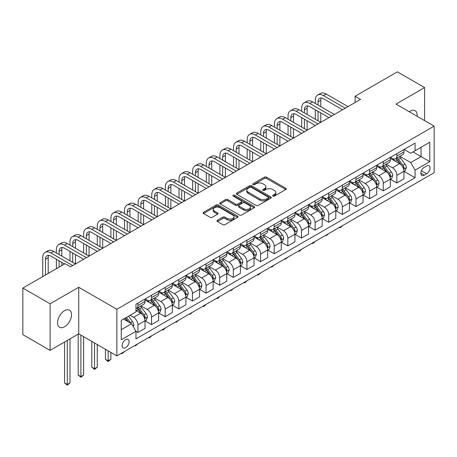 <?xml version="1.0" encoding="UTF-8"?>
<svg xmlns="http://www.w3.org/2000/svg" width="457" height="457" viewBox="0 0 457 457"><rect width="100%" height="100%" fill="white"/><g stroke="black" fill="none" stroke-linecap="round" stroke-linejoin="round"><path stroke-width="0.69" d="M272.932 196.087A1.057 0.611 0 0 0 274.428 196.087L285.802 189.518A1.514 0.874 0 0 0 286.242 188.901A1.514 0.874 0 0 0 285.802 188.284L266.54 177.162A1.514 0.874 0 0 0 264.397 177.162L253.024 183.725A1.057 0.611 0 0 0 252.715 184.16A1.057 0.611 0 0 0 253.024 184.594A1.057 0.611 0 0 0 254.526 184.594L255.994 183.743A4.844 2.793 0 0 1 262.844 183.743L264.449 184.668A4.844 2.793 0 0 1 265.871 186.645A4.844 2.793 0 0 1 264.449 188.627L262.981 189.472A1.057 0.611 0 0 0 262.666 189.906A1.057 0.611 0 0 0 262.981 190.34A1.057 0.611 0 0 0 264.477 190.34L265.951 189.489A4.844 2.793 0 0 1 272.8 189.489L274.406 190.415A4.844 2.793 0 0 1 275.822 192.391A4.844 2.793 0 0 1 274.406 194.368L272.932 195.219A1.057 0.611 0 0 0 272.623 195.653A1.057 0.611 0 0 0 272.932 196.087L272.932 195.219M64.551 326.806A9.865 5.695 120 0 0 71.001 318.106A9.865 5.695 120 0 0 69.487 310.2A9.865 5.695 120 0 0 64.551 310.691A9.865 5.695 120 0 0 58.108 319.386A9.865 5.695 120 0 0 59.616 327.292A9.865 5.695 120 0 0 64.551 326.806M417.081 116.278A9.865 5.695 120 0 0 415.099 110.663A9.865 5.695 120 0 0 410.163 111.154A9.865 5.695 120 0 0 409.244 111.754M125.606 347.703A4.936 2.851 120 0 0 128.828 343.356A4.936 2.851 120 0 0 128.074 339.402A4.936 2.851 120 0 0 125.606 339.648A4.936 2.851 120 0 0 122.385 343.995A4.936 2.851 120 0 0 123.139 347.948A4.936 2.851 120 0 0 125.606 347.703M217.418 220.291A1.514 0.874 0 0 0 216.972 220.908A1.514 0.874 0 0 0 217.418 221.525L222.822 224.644A1.514 0.874 0 0 0 224.964 224.644L237.589 217.355A1.514 0.874 0 0 0 238.034 216.738A1.514 0.874 0 0 0 237.589 216.121L218.326 204.999A1.514 0.874 0 0 0 216.184 204.999L203.559 212.288A1.514 0.874 0 0 0 203.114 212.905A1.514 0.874 0 0 0 203.559 213.522L210.089 217.292A1.514 0.874 0 0 0 212.225 217.292L217.629 214.173A1.514 0.874 0 0 0 218.075 213.556A1.514 0.874 0 0 0 217.629 212.939L214.396 211.065A4.05 2.336 0 0 1 213.208 209.415A4.05 2.336 0 0 1 215.71 207.255A4.05 2.336 0 0 1 220.12 207.764L232.802 215.081A4.05 2.336 0 0 1 233.984 216.738A4.05 2.336 0 0 1 231.488 218.897A4.05 2.336 0 0 1 227.078 218.389L224.964 217.166A1.514 0.874 0 0 0 222.822 217.166L217.418 220.291L217.418 221.525M78.724 287.276L50.104 303.796L22.85 288.059L22.85 334.644L50.104 350.376L78.724 333.856L116.883 355.883L116.883 309.303L78.724 287.276L78.724 333.856M424.61 120.625L424.61 87.578L395.991 104.105L434.15 126.132L116.883 309.303M424.61 87.578L397.356 71.846L355.106 96.233L355.106 102.528M22.85 288.059L65.1 263.672L70.549 266.819L360.556 99.38L355.106 96.233M256.103 205.427A1.514 0.874 0 0 0 258.245 205.427L270.87 198.138A1.514 0.874 0 0 0 271.315 197.521A1.514 0.874 0 0 0 270.87 196.904L251.607 185.782A1.514 0.874 0 0 0 249.471 185.782L236.84 193.071A1.514 0.874 0 0 0 236.395 193.688A1.514 0.874 0 0 0 236.84 194.311L256.103 205.427M233.573 196.316A1.057 0.611 0 0 1 234.647 196.464L234.647 195.202L254.229 206.513A1.514 0.874 0 0 1 254.675 207.13A1.514 0.874 0 0 1 254.229 207.746L241.604 215.036A1.514 0.874 0 0 1 239.462 215.036L220.2 203.913L220.2 202.68A1.514 0.874 0 0 0 219.754 203.296A1.514 0.874 0 0 0 220.2 203.913M220.2 202.68L225.604 199.56A1.514 0.874 0 0 1 227.746 199.56L235.555 204.068A1.514 0.874 0 0 0 237.697 204.068L241.279 202A1.514 0.874 0 0 0 241.724 201.383A1.514 0.874 0 0 0 241.279 200.766L233.15 196.07A1.057 0.611 0 0 1 232.836 195.636A1.057 0.611 0 0 1 233.493 195.07A1.057 0.611 0 0 1 234.647 195.202M426.627 165.977L424.227 167.365A4.781 2.759 120 0 0 421.108 171.575A4.781 2.759 120 0 0 421.84 175.408A4.781 2.759 120 0 0 424.227 175.168L426.627 173.786A4.781 2.759 120 0 0 429.751 169.57A4.781 2.759 120 0 0 429.014 165.742A4.781 2.759 120 0 0 426.627 165.977M116.883 355.883L434.15 172.712L434.15 126.132M404.114 149.456L410.712 153.266L415.07 150.747L415.07 143.127L135.963 304.271L135.963 311.885L121.248 320.386L121.248 339.774L135.963 331.274L135.963 338.888L415.07 177.75L415.07 170.135L410.712 162.578L399.869 156.323M415.07 150.747L429.791 142.247L429.791 161.635L415.07 170.135M50.104 303.796L50.104 350.376M412.997 151.941L421.068 156.602L421.068 147.285L429.791 142.247M410.712 162.578L421.068 156.602L429.791 161.635M121.248 329.703L131.605 323.722L123.533 319.06M135.963 331.336L137.928 332.468L137.928 324.853A6.17 3.559 -120 0 0 133.564 317.301L130.079 315.284M137.928 332.468L145.012 328.377L145.012 320.763A6.17 3.559 -120 0 0 140.653 313.211L135.963 310.503M145.177 320.917L151.553 324.601L151.553 316.987A6.17 3.559 -120 0 0 147.194 309.429L140.933 305.819M151.553 324.601L158.642 320.511L158.642 312.896A6.17 3.559 -120 0 0 154.283 305.339L145.012 299.992M158.808 313.051L165.183 316.735L165.183 309.115A6.17 3.559 -120 0 0 160.824 301.563L154.563 297.947M165.183 316.735L172.272 312.639L172.272 305.025A6.17 3.559 -120 0 0 167.908 297.473L158.642 292.12M172.432 305.185L178.813 308.863L178.813 301.249A6.17 3.559 -120 0 0 174.448 293.697L168.187 290.081M178.813 308.863L185.896 304.773L185.896 297.159A6.17 3.559 -120 0 0 181.538 289.607L172.272 284.254M186.062 297.313L192.437 300.997L192.437 293.383A6.17 3.559 -120 0 0 188.078 285.825L181.817 282.215M192.437 300.997L199.526 296.907L199.526 289.287A6.17 3.559 -120 0 0 195.168 281.735L185.896 276.388M199.692 289.447L206.067 293.131L206.067 285.511A6.17 3.559 -120 0 0 201.708 277.959L195.447 274.343M206.067 293.131L213.156 289.035L213.156 281.421A6.17 3.559 -120 0 0 208.792 273.869L199.526 268.516M213.316 281.581L219.697 285.259L219.697 277.645A6.17 3.559 -120 0 0 215.333 270.093L209.072 266.477M219.697 285.259L226.781 281.169L226.781 273.554A6.17 3.559 -120 0 0 222.422 265.997L213.156 260.65M226.946 273.709L233.327 277.393L233.327 269.779A6.17 3.559 -120 0 0 228.963 262.221L222.702 258.605M233.327 277.393L240.411 273.303L240.411 265.683A6.17 3.559 -120 0 0 236.052 258.131L226.781 252.778M240.576 265.843L246.951 269.527L246.951 261.907A6.17 3.559 -120 0 0 242.593 254.355L236.332 250.739M246.951 269.527L254.041 265.431L254.041 257.817A6.17 3.559 -120 0 0 249.676 250.265L240.411 244.912M254.201 257.977L260.581 261.655L260.581 254.041A6.17 3.559 -120 0 0 256.217 246.489L249.956 242.873M260.581 261.655L267.665 257.565L267.665 249.95A6.17 3.559 -120 0 0 263.306 242.393L254.041 237.046M267.831 250.105L274.211 253.789L274.211 246.169A6.17 3.559 -120 0 0 269.847 238.617L263.586 235.001M274.211 253.789L281.295 249.699L281.295 242.079A6.17 3.559 -120 0 0 276.936 234.527L267.665 229.174M281.461 242.239L287.836 245.917L287.836 238.303A6.17 3.559 -120 0 0 283.477 230.751L277.216 227.135M287.836 245.917L294.925 241.827L294.925 234.213A6.17 3.559 -120 0 0 290.561 226.661L281.295 221.308M295.085 234.367L301.466 238.051L301.466 230.437A6.17 3.559 -120 0 0 297.107 222.879L290.841 219.269M301.466 238.051L308.555 233.961L308.555 226.346A6.17 3.559 -120 0 0 304.191 218.789L294.925 213.442M308.715 226.501L315.096 230.185L315.096 222.565A6.17 3.559 -120 0 0 310.731 215.013L304.471 211.397M315.096 230.185L322.179 226.089L322.179 218.475A6.17 3.559 -120 0 0 317.821 210.923L308.555 205.57M322.345 218.635L328.72 222.313L328.72 214.699A6.17 3.559 -120 0 0 324.361 207.147L318.101 203.531M328.72 222.313L335.809 218.223L335.809 210.608A6.17 3.559 -120 0 0 331.445 203.057L322.179 197.704M335.975 210.763L342.35 214.447L342.35 206.832A6.17 3.559 -120 0 0 337.991 199.275L331.725 195.665M342.35 214.447L349.439 210.357L349.439 202.737A6.17 3.559 -120 0 0 345.075 195.185L335.809 189.838M349.599 202.897L355.98 206.581L355.98 198.961A6.17 3.559 -120 0 0 351.616 191.409L345.355 187.793M355.98 206.581L363.064 202.485L363.064 194.871A6.17 3.559 -120 0 0 358.705 187.319L349.439 181.966M363.229 195.03L369.604 198.709L369.604 191.095A6.17 3.559 -120 0 0 365.246 183.543L358.985 179.927M369.604 198.709L376.694 194.619L376.694 187.004A6.17 3.559 -120 0 0 372.335 179.447L363.064 174.1M376.859 187.159L383.234 190.843L383.234 183.228A6.17 3.559 -120 0 0 378.876 175.671L372.615 172.055M383.234 190.843L390.324 186.753L390.324 179.133A6.17 3.559 -120 0 0 385.959 171.581L376.694 166.228M390.484 179.293L396.865 182.977L396.865 175.357A6.17 3.559 -120 0 0 392.5 167.805L386.239 164.189M396.865 182.977L403.948 178.881L403.948 171.266A6.17 3.559 -120 0 0 399.589 163.715L390.324 158.362M390.484 157.322L392.5 158.488A6.17 3.559 -120 0 0 395.585 158.796A6.17 3.559 -120 0 0 396.865 155.968L396.865 153.643M376.859 165.194L378.876 166.354A6.17 3.559 -120 0 0 381.955 166.662A6.17 3.559 -120 0 0 383.234 163.84L383.234 161.51M363.229 173.06L365.246 174.226A6.17 3.559 -120 0 0 368.331 174.528A6.17 3.559 -120 0 0 369.604 171.706L369.604 169.376M349.599 180.926L351.616 182.092A6.17 3.559 -120 0 0 354.701 182.4A6.17 3.559 -120 0 0 355.98 179.572L355.98 177.247M335.969 188.798L337.991 189.963A6.17 3.559 -120 0 0 341.071 190.266A6.17 3.559 -120 0 0 342.35 187.444L342.35 185.114M322.345 196.664L324.361 197.83A6.17 3.559 -120 0 0 327.446 198.132A6.17 3.559 -120 0 0 328.72 195.31L328.72 192.98M308.715 204.53L310.731 205.696A6.17 3.559 -120 0 0 313.816 206.004A6.17 3.559 -120 0 0 315.096 203.182L315.096 200.852M295.085 212.402L297.107 213.568A6.17 3.559 -120 0 0 300.186 213.87A6.17 3.559 -120 0 0 301.466 211.048L301.466 208.718M281.461 220.268L283.477 221.434A6.17 3.559 -120 0 0 286.562 221.736A6.17 3.559 -120 0 0 287.836 218.914L287.836 216.589M267.831 228.14L269.847 229.3A6.17 3.559 -120 0 0 272.932 229.608A6.17 3.559 -120 0 0 274.211 226.786L274.211 224.456M254.201 236.006L256.217 237.172A6.17 3.559 -120 0 0 259.302 237.474A6.17 3.559 -120 0 0 260.581 234.652L260.581 232.322M240.576 243.872L242.593 245.038A6.17 3.559 -120 0 0 245.677 245.346A6.17 3.559 -120 0 0 246.951 242.518L246.951 240.193M226.946 251.744L228.963 252.904A6.17 3.559 -120 0 0 232.047 253.212A6.17 3.559 -120 0 0 233.327 250.39L233.327 248.06M213.316 259.61L215.333 260.776A6.17 3.559 -120 0 0 218.417 261.078A6.17 3.559 -120 0 0 219.697 258.256L219.697 255.926M199.692 267.476L201.708 268.642A6.17 3.559 -120 0 0 204.793 268.95A6.17 3.559 -120 0 0 206.067 266.123L206.067 263.798M186.062 275.348L188.078 276.514A6.17 3.559 -120 0 0 191.163 276.816A6.17 3.559 -120 0 0 192.437 273.994L192.437 271.664M172.432 283.214L174.448 284.38A6.17 3.559 -120 0 0 177.533 284.682A6.17 3.559 -120 0 0 178.813 281.86L178.813 279.53M158.808 291.08L160.824 292.246A6.17 3.559 -120 0 0 163.903 292.554A6.17 3.559 -120 0 0 165.183 289.732L165.183 287.402M145.177 298.952L147.194 300.118A6.17 3.559 -120 0 0 150.279 300.42A6.17 3.559 -120 0 0 151.553 297.598L151.553 295.268M404.114 171.426L415.07 177.75M395.585 158.796L402.674 154.7A6.17 3.559 -120 0 0 403.948 151.878L403.948 149.548M381.955 166.662L389.044 162.572A6.17 3.559 -120 0 0 390.324 159.744L390.324 157.419M368.331 174.528L375.414 170.438A6.17 3.559 -120 0 0 376.694 167.616L376.694 165.285M354.701 182.4L361.79 178.304A6.17 3.559 -120 0 0 363.064 175.482L363.064 173.152M341.071 190.266L348.16 186.176A6.17 3.559 -120 0 0 349.439 183.354L349.439 181.023M327.446 198.132L334.53 194.042A6.17 3.559 -120 0 0 335.809 191.22L335.809 188.89M313.816 206.004L320.905 201.914A6.17 3.559 -120 0 0 322.179 199.086L322.179 196.761M300.186 213.87L307.275 209.78A6.17 3.559 -120 0 0 308.555 206.958L308.555 204.627M286.562 221.736L293.645 217.646A6.17 3.559 -120 0 0 294.925 214.824L294.925 212.494M272.932 229.608L280.021 225.518A6.17 3.559 -120 0 0 281.295 222.69L281.295 220.365M259.302 237.474L266.391 233.384A6.17 3.559 -120 0 0 267.665 230.562L267.665 228.232M245.677 245.346L252.761 241.25A6.17 3.559 -120 0 0 254.041 238.428L254.041 236.098M232.047 253.212L239.131 249.122A6.17 3.559 -120 0 0 240.411 246.294L240.411 243.969M218.417 261.078L225.507 256.988A6.17 3.559 -120 0 0 226.781 254.166L226.781 251.836M204.793 268.95L211.877 264.854A6.17 3.559 -120 0 0 213.156 262.032L213.156 259.702M191.163 276.816L198.247 272.726A6.17 3.559 -120 0 0 199.526 269.904L199.526 267.574M177.533 284.682L184.622 280.592A6.17 3.559 -120 0 0 185.896 277.77L185.896 275.44M163.903 292.554L170.992 288.464A6.17 3.559 -120 0 0 172.272 285.636L172.272 283.311M150.279 300.42L157.362 296.33A6.17 3.559 -120 0 0 158.642 293.508L158.642 291.178M135.963 308.538A6.17 3.559 -120 0 0 136.649 308.286L143.738 304.196A6.17 3.559 -120 0 0 145.012 301.374L145.012 299.044M136.649 308.286A6.17 3.559 -120 0 0 137.928 305.465L137.928 303.14M131.605 323.722L135.963 331.274M273.355 196.236L274.406 195.63A4.844 2.793 0 0 0 275.822 193.654L275.822 192.391M265.871 186.645L265.871 187.907A4.844 2.793 0 0 1 264.449 189.883L263.403 190.489M285.779 189.529L266.54 178.424A1.514 0.874 0 0 0 264.397 178.424L253.452 184.742M270.87 196.904L270.87 198.138L251.607 187.039A1.514 0.874 0 0 0 249.471 187.039L236.863 194.322M268.196 197.955A1.057 0.611 0 0 0 268.505 197.521A1.057 0.611 0 0 0 268.196 197.087L251.287 187.324A1.057 0.611 0 0 0 249.79 187.324L248.237 188.221A4.844 2.793 0 0 0 246.82 190.198A4.844 2.793 0 0 0 248.237 192.174L259.793 198.852A4.844 2.793 0 0 0 266.642 198.852L268.196 197.955L268.196 199.212A1.057 0.611 0 0 0 268.505 198.778L268.505 197.521M246.82 190.198L246.82 191.46A4.844 2.793 0 0 0 248.237 193.437L248.237 192.174M268.196 199.212L266.642 200.109A4.844 2.793 0 0 1 259.793 200.109L248.237 193.437M220.217 203.925L225.604 200.817L225.604 199.56M241.724 201.383L241.724 202.64A1.514 0.874 0 0 1 241.279 203.262L237.697 205.33A1.514 0.874 0 0 1 235.555 205.33L227.746 200.817A1.514 0.874 0 0 0 225.604 200.817M234.647 196.464L254.212 207.758M243.661 208.752A4.05 2.336 0 0 0 248.077 209.255A4.05 2.336 0 0 0 250.573 207.095A4.05 2.336 0 0 0 249.391 205.444L244.918 202.868A1.514 0.874 0 0 0 242.781 202.868L239.194 204.936A1.514 0.874 0 0 0 238.754 205.553A1.514 0.874 0 0 0 239.194 206.17L243.661 208.752L243.661 210.009A4.05 2.336 0 0 0 248.077 210.517A4.05 2.336 0 0 0 250.573 208.358L250.573 207.095M238.754 205.553L238.754 206.81A1.514 0.874 0 0 0 239.194 207.432L239.194 206.17M243.661 210.009L239.194 207.432M233.984 216.738L233.984 217.995A4.05 2.336 0 0 1 231.488 220.154A4.05 2.336 0 0 1 227.078 219.646L224.964 218.429A1.514 0.874 0 0 0 222.822 218.429L217.435 221.536M213.208 209.415L213.208 210.671A4.05 2.336 0 0 0 214.396 212.328L214.396 211.065M217.612 214.184L214.396 212.328M237.589 216.121L237.589 217.355L218.326 206.256A1.514 0.874 0 0 0 216.184 206.256L203.576 213.533L203.559 212.288M403.948 171.518L405.256 170.764L406.347 167.616A4.084 2.359 -120 0 0 405.045 164.137L400.589 158.191A11.796 6.809 -120 0 0 399.304 156.648M394.871 160.99A11.796 6.809 -120 0 0 392.454 158.465M403.577 169.016L404.142 167.788A4.084 2.359 -120 0 0 402.971 165.331L398.515 159.384A11.796 6.809 -120 0 0 397.23 157.842M396.133 158.476A9.791 5.655 60 0 1 397.739 160.304L401.509 165.337M395.922 158.602A11.796 6.809 60 0 1 397.207 160.139L400.172 164.092M342.424 225.672L340.933 227.163L339.842 227.792L339.294 227.477M339.842 227.163L339.842 227.792M315.313 103.476L315.313 100.329A11.562 6.678 60 0 1 317.706 95.033L320.431 93.457A11.562 6.678 60 0 1 326.212 94.033L348.017 106.618M317.706 95.033A11.562 6.678 60 0 1 323.487 95.604L345.292 108.195M342.567 109.766L323.487 98.752A7.712 4.45 -120 0 0 319.632 98.369A7.712 4.45 -120 0 0 318.038 101.9L318.038 105.047M321.248 98.015A7.712 4.45 -120 0 0 320.763 100.329L320.763 106.618M318.038 111.342L318.038 120.785M320.763 112.913L320.763 122.356L298.958 109.766L296.233 111.342L318.038 123.933M315.313 119.208L315.313 109.766M390.324 179.384L391.632 178.63L392.717 175.482A4.084 2.359 -120 0 0 391.415 172.003L386.959 166.057A11.796 6.809 -120 0 0 385.674 164.514M381.241 168.856A11.796 6.809 -120 0 0 378.83 166.331M389.947 176.882L390.512 175.659A4.084 2.359 -120 0 0 389.347 173.197L384.891 167.256A11.796 6.809 -120 0 0 383.6 165.714M382.503 166.348A9.791 5.655 60 0 1 384.114 168.17L387.884 173.203M382.292 166.468A11.796 6.809 60 0 1 383.583 168.01L386.542 171.963M328.794 233.538L326.212 235.663L325.67 235.344M326.212 235.029L326.212 235.663M376.694 187.256L378.002 186.502L379.093 183.354A4.084 2.359 -120 0 0 377.785 179.875L373.335 173.928A11.796 6.809 -120 0 0 372.044 172.386M367.617 176.728A11.796 6.809 -120 0 0 365.2 174.197M376.322 184.754L376.888 183.525A4.084 2.359 -120 0 0 375.717 181.069L371.261 175.122A11.796 6.809 -120 0 0 369.976 173.58M368.879 174.214A9.791 5.655 60 0 1 370.484 176.042L374.254 181.075M368.668 174.334A11.796 6.809 60 0 1 369.953 175.876L372.912 179.83M315.164 241.41L313.679 242.901L312.588 243.53L312.04 243.215M312.588 242.901L312.588 243.53M363.064 195.122L364.372 194.368L365.463 191.22A4.084 2.359 -120 0 0 364.16 187.741L359.705 181.795A11.796 6.809 -120 0 0 358.419 180.252M353.986 184.594A11.796 6.809 -120 0 0 351.57 182.069M362.692 192.62L363.258 191.392A4.084 2.359 -120 0 0 362.087 188.935L357.631 182.989A11.796 6.809 -120 0 0 356.346 181.446M355.249 182.08A9.791 5.655 60 0 1 356.854 183.908L360.624 188.941M355.038 182.206A11.796 6.809 60 0 1 356.323 183.743L359.288 187.701M301.54 249.276L300.049 250.767L298.958 251.396L298.41 251.082M298.958 250.767L298.958 251.396M301.683 111.342L301.683 108.195A11.562 6.678 60 0 1 304.076 102.899L306.807 101.328A11.562 6.678 60 0 1 312.588 101.9L334.393 114.49M304.076 102.899A11.562 6.678 60 0 1 309.863 103.476L331.668 116.061M328.937 117.638L309.863 106.624A7.712 4.45 -120 0 0 306.007 106.241A7.712 4.45 -120 0 0 304.408 109.766L304.408 112.913M307.618 105.881A7.712 4.45 -120 0 0 307.133 108.195L307.133 114.49M304.408 119.208L304.408 128.651M307.133 120.785L307.133 130.228L285.328 117.638L282.603 119.208L304.408 131.799M301.683 127.08L301.683 117.638M315.313 125.504L296.233 114.49A7.712 4.45 -120 0 0 292.377 114.107A7.712 4.45 -120 0 0 290.783 117.638L290.783 120.785M293.988 113.753A7.712 4.45 -120 0 0 293.508 116.061L293.508 122.356M290.783 127.08L290.783 136.517M293.508 128.651L293.508 138.094L271.704 125.504L268.973 127.08L290.783 139.665M288.053 134.946L288.053 125.504M288.053 119.208L288.053 116.061A11.562 6.678 60 0 1 290.452 110.771A11.562 6.678 60 0 1 296.233 111.342M290.452 110.771L293.177 109.194A11.562 6.678 60 0 1 298.958 109.766M301.683 133.375L282.603 122.356A7.712 4.45 -120 0 0 278.747 121.973A7.712 4.45 -120 0 0 277.153 125.504L277.153 128.651M280.364 121.619A7.712 4.45 -120 0 0 279.878 123.933L279.878 130.228M277.153 134.946L277.153 144.389M279.878 136.517L279.878 145.96L258.074 133.375L255.349 134.946L277.153 147.537M274.428 142.812L274.428 133.375M274.428 127.08L274.428 123.933A11.562 6.678 60 0 1 276.822 118.637A11.562 6.678 60 0 1 282.603 119.208M276.822 118.637L279.547 117.066A11.562 6.678 60 0 1 285.328 117.638M349.439 202.994L350.748 202.234L351.833 199.086A4.084 2.359 -120 0 0 350.53 195.607L346.075 189.661A11.796 6.809 -120 0 0 344.789 188.118M340.356 192.46A11.796 6.809 -120 0 0 337.946 189.935M349.062 200.486L349.628 199.263A4.084 2.359 -120 0 0 348.463 196.807L344.007 190.86A11.796 6.809 -120 0 0 342.716 189.318M341.619 189.952A9.791 5.655 60 0 1 343.23 191.78L347 196.813M341.408 190.072A11.796 6.809 60 0 1 342.699 191.614L345.658 195.567M287.91 257.148L285.328 259.268L284.785 258.948M285.328 258.633L285.328 259.268M288.053 141.242L268.973 130.228A7.712 4.45 -120 0 0 265.123 129.845A7.712 4.45 -120 0 0 263.523 133.375L263.523 136.517M266.734 129.491A7.712 4.45 -120 0 0 266.248 131.799L266.248 138.094M263.523 142.812L263.523 152.255M266.248 144.389L266.248 153.832L244.444 141.242L241.719 142.812L263.523 155.403M260.798 150.684L260.798 141.242M260.798 134.946L260.798 131.799A11.562 6.678 60 0 1 263.192 126.503A11.562 6.678 60 0 1 268.973 127.08M263.192 126.503L265.917 124.932A11.562 6.678 60 0 1 271.704 125.504M335.809 210.86L337.117 210.106L338.209 206.958A4.084 2.359 -120 0 0 336.9 203.479L332.45 197.533A11.796 6.809 -120 0 0 331.159 195.99M326.732 200.332A11.796 6.809 -120 0 0 324.316 197.801M335.438 208.358L336.004 207.13A4.084 2.359 -120 0 0 334.832 204.673L330.377 198.726A11.796 6.809 -120 0 0 329.091 197.184M327.995 197.818A9.791 5.655 60 0 1 329.6 199.646L333.37 204.679M327.783 197.938A11.796 6.809 60 0 1 329.069 199.481L332.028 203.434M274.28 265.014L271.704 267.134L271.155 266.819M271.704 266.505L271.704 267.134M322.179 218.726L323.487 217.972L324.579 214.824A4.084 2.359 -120 0 0 323.276 211.345L318.82 205.399A11.796 6.809 -120 0 0 317.535 203.856M313.102 208.198A11.796 6.809 -120 0 0 310.686 205.673M321.808 216.224L322.374 215.001A4.084 2.359 -120 0 0 321.202 212.539L316.747 206.593A11.796 6.809 -120 0 0 315.461 205.056M314.365 205.684A9.791 5.655 60 0 1 315.97 207.512L319.74 212.545M314.153 205.81A11.796 6.809 60 0 1 315.439 207.352L318.403 211.305M260.656 272.88L259.165 274.371L258.074 275L257.525 274.686M258.074 274.371L258.074 275M308.555 226.598L309.863 225.838L310.949 222.69A4.084 2.359 -120 0 0 309.646 219.211L305.19 213.265A11.796 6.809 -120 0 0 303.905 211.728M299.472 216.07A11.796 6.809 -120 0 0 297.061 213.539M308.178 224.096L308.743 222.867A4.084 2.359 -120 0 0 307.572 220.411L303.122 214.464A11.796 6.809 -120 0 0 301.831 212.922M300.735 213.556A9.791 5.655 60 0 1 302.345 215.384L306.11 220.417M300.523 213.676A11.796 6.809 60 0 1 301.814 215.218L304.773 219.171M247.026 280.752L245.535 282.243L244.444 282.872L243.901 282.557M244.444 282.237L244.444 282.872M294.925 234.464L296.233 233.71L297.324 230.562A4.084 2.359 -120 0 0 296.016 227.083L291.566 221.137A11.796 6.809 -120 0 0 290.275 219.594M285.848 223.936A11.796 6.809 -120 0 0 283.431 221.405M294.554 231.962L295.113 230.734A4.084 2.359 -120 0 0 293.948 228.277L289.492 222.331A11.796 6.809 -120 0 0 288.207 220.788M287.105 221.422A9.791 5.655 60 0 1 288.715 223.25L292.486 228.283M286.899 221.542A11.796 6.809 60 0 1 288.184 223.085L291.143 227.038M233.396 288.618L230.819 290.738L230.271 290.423M230.819 290.109L230.819 290.738M281.295 242.33L282.603 241.576L283.694 238.428A4.084 2.359 -120 0 0 282.392 234.949L277.936 229.003A11.796 6.809 -120 0 0 276.651 227.46M272.218 231.802A11.796 6.809 -120 0 0 269.801 229.277M280.924 239.828L281.489 238.605A4.084 2.359 -120 0 0 280.318 236.143L275.862 230.197A11.796 6.809 -120 0 0 274.577 228.66M273.48 229.294A9.791 5.655 60 0 1 275.085 231.116L278.856 236.149M273.269 229.414A11.796 6.809 60 0 1 274.554 230.956L277.519 234.909M219.766 296.484L218.28 297.975L217.189 298.604L216.641 298.29M217.189 297.975L217.189 298.604M274.428 149.108L255.349 138.094A7.712 4.45 -120 0 0 251.493 137.711A7.712 4.45 -120 0 0 249.899 141.242L249.899 144.389M253.104 137.357A7.712 4.45 -120 0 0 252.624 139.665L252.624 145.96M249.899 150.684L249.899 160.127M252.624 152.255L252.624 161.698L230.819 149.108L228.089 150.684L249.899 163.275M247.168 158.55L247.168 149.108M247.168 142.812L247.168 139.665A11.562 6.678 60 0 1 249.568 134.375A11.562 6.678 60 0 1 255.349 134.946M249.568 134.375L252.293 132.798A11.562 6.678 60 0 1 258.074 133.375M260.798 156.98L241.719 145.96A7.712 4.45 -120 0 0 237.863 145.577A7.712 4.45 -120 0 0 236.269 149.108L236.269 152.255M239.474 145.223A7.712 4.45 -120 0 0 238.994 147.537L238.994 153.832M236.269 158.55L236.269 167.993M238.994 160.127L238.994 169.564L217.189 156.98L214.464 158.55L236.269 171.141M233.544 166.417L233.544 156.98M233.544 150.684L233.544 147.537A11.562 6.678 60 0 1 235.938 142.241A11.562 6.678 60 0 1 241.719 142.812M235.938 142.241L238.663 140.67A11.562 6.678 60 0 1 244.444 141.242M247.168 164.846L228.089 153.832A7.712 4.45 -120 0 0 224.238 153.449A7.712 4.45 -120 0 0 222.639 156.98L222.639 160.127M225.849 153.095A7.712 4.45 -120 0 0 225.364 155.403L225.364 161.698M222.639 166.417L222.639 175.859M225.364 167.993L225.364 177.436L203.559 164.846L200.834 166.417L222.639 179.007M219.914 174.288L219.914 164.846M219.914 158.55L219.914 155.403A11.562 6.678 60 0 1 222.308 150.107A11.562 6.678 60 0 1 228.089 150.684M222.308 150.107L225.033 148.536A11.562 6.678 60 0 1 230.819 149.108M233.544 172.712L214.464 161.698A7.712 4.45 -120 0 0 210.608 161.315A7.712 4.45 -120 0 0 209.009 164.846L209.009 167.993M212.219 160.961A7.712 4.45 -120 0 0 211.74 163.275L211.74 169.564M209.009 174.288L209.009 183.731M211.74 175.859L211.74 185.302L189.935 172.712L187.204 174.288L209.009 186.879M206.284 182.154L206.284 172.712M206.284 166.417L206.284 163.275A11.562 6.678 60 0 1 208.683 157.979A11.562 6.678 60 0 1 214.464 158.55M208.683 157.979L211.408 156.403A11.562 6.678 60 0 1 217.189 156.98M219.914 180.584L200.834 169.564A7.712 4.45 -120 0 0 196.978 169.187A7.712 4.45 -120 0 0 195.385 172.712L195.385 175.859M198.589 168.827A7.712 4.45 -120 0 0 198.11 171.141L198.11 177.436M195.385 182.154L195.385 191.597M198.11 183.731L198.11 193.168L176.305 180.584L173.58 182.154L195.385 194.745M192.66 190.026L192.66 180.584M192.66 174.288L192.66 171.141A11.562 6.678 60 0 1 195.053 165.845A11.562 6.678 60 0 1 200.834 166.417M195.053 165.845L197.778 164.274A11.562 6.678 60 0 1 203.559 164.846M267.665 250.202L268.973 249.442L270.064 246.294A4.084 2.359 -120 0 0 268.762 242.816L264.306 236.869A11.796 6.809 -120 0 0 263.021 235.332M258.588 239.674A11.796 6.809 -120 0 0 256.177 237.143M267.294 247.7L267.859 246.472A4.084 2.359 -120 0 0 266.688 244.015L262.238 238.068A11.796 6.809 -120 0 0 260.947 236.526M259.85 237.16A9.791 5.655 60 0 1 261.455 238.988L265.226 244.021M259.639 237.28A11.796 6.809 60 0 1 260.93 238.822L263.889 242.776M206.141 304.356L204.65 305.847L203.559 306.476L203.017 306.161M203.559 305.842L203.559 306.476M206.284 188.45L187.204 177.436A7.712 4.45 -120 0 0 183.354 177.053A7.712 4.45 -120 0 0 181.755 180.584L181.755 183.731M184.965 176.699A7.712 4.45 -120 0 0 184.479 179.007L184.479 185.302M181.755 190.026L181.755 199.463M184.479 191.597L184.479 201.04L162.675 188.45L159.95 190.026L181.755 202.611M179.03 197.892L179.03 188.45M179.03 182.154L179.03 179.007A11.562 6.678 60 0 1 181.423 173.717A11.562 6.678 60 0 1 187.204 174.288M181.423 173.717L184.148 172.14A11.562 6.678 60 0 1 189.935 172.712M254.041 258.068L255.349 257.314L256.44 254.166A4.084 2.359 -120 0 0 255.132 250.687L250.676 244.741A11.796 6.809 -120 0 0 249.391 243.198M244.963 247.54A11.796 6.809 -120 0 0 242.547 245.015M253.669 255.566L254.229 254.338A4.084 2.359 -120 0 0 253.064 251.881L248.608 245.935A11.796 6.809 -120 0 0 247.323 244.392M246.22 245.026A9.791 5.655 60 0 1 247.831 246.854L251.601 251.887M246.015 245.152A11.796 6.809 60 0 1 247.3 246.689L250.259 250.642M192.511 312.222L189.935 314.342L189.387 314.028M189.935 313.713L189.935 314.342M192.66 196.316L173.58 185.302A7.712 4.45 -120 0 0 169.724 184.919A7.712 4.45 -120 0 0 168.125 188.45L168.125 191.597M171.335 184.565A7.712 4.45 -120 0 0 170.855 186.879L170.855 193.168M168.125 197.892L168.125 207.335M170.855 199.463L170.855 208.906L149.045 196.316L146.32 197.892L168.125 210.483M165.4 205.759L165.4 196.316M165.4 190.026L165.4 186.879A11.562 6.678 60 0 1 167.799 181.583A11.562 6.678 60 0 1 173.58 182.154M167.799 181.583L170.524 180.007A11.562 6.678 60 0 1 176.305 180.584M240.411 265.934L241.719 265.18L242.81 262.032A4.084 2.359 -120 0 0 241.507 258.553L237.052 252.607A11.796 6.809 -120 0 0 235.766 251.064M231.333 255.406A11.796 6.809 -120 0 0 228.917 252.881M240.039 263.432L240.605 262.209A4.084 2.359 -120 0 0 239.434 259.747L234.978 253.806A11.796 6.809 -120 0 0 233.693 252.264M232.596 252.898A9.791 5.655 60 0 1 234.201 254.72L237.971 259.753M232.385 253.018A11.796 6.809 60 0 1 233.67 254.56L236.635 258.513M178.881 320.089L176.305 322.214L175.756 321.894M176.305 321.579L176.305 322.214M179.03 204.188L159.95 193.168A7.712 4.45 -120 0 0 156.094 192.791A7.712 4.45 -120 0 0 154.5 196.316L154.5 199.463M157.705 192.431A7.712 4.45 -120 0 0 157.225 194.745L157.225 201.04M154.5 205.759L154.5 215.201M157.225 207.335L157.225 216.778L135.421 204.188L132.696 205.759L154.5 218.349M151.775 213.63L151.775 204.188M151.775 197.892L151.775 194.745A11.562 6.678 60 0 1 154.169 189.449A11.562 6.678 60 0 1 159.95 190.026M154.169 189.449L156.894 187.878A11.562 6.678 60 0 1 162.675 188.45M226.781 273.806L228.089 273.052L229.18 269.904A4.084 2.359 -120 0 0 227.877 266.42L223.422 260.479A11.796 6.809 -120 0 0 222.136 258.936M217.703 263.278A11.796 6.809 -120 0 0 215.293 260.747M226.409 271.304L226.975 270.076A4.084 2.359 -120 0 0 225.804 267.619L221.354 261.672A11.796 6.809 -120 0 0 220.063 260.13M218.966 260.764A9.791 5.655 60 0 1 220.571 262.592L224.341 267.625M218.754 260.884A11.796 6.809 60 0 1 220.04 262.427L223.005 266.38M165.257 327.96L163.766 329.451L162.675 330.08L162.132 329.765M162.675 329.451L162.675 330.08M165.4 212.054L146.32 201.04A7.712 4.45 -120 0 0 142.47 200.657A7.712 4.45 -120 0 0 140.87 204.188L140.87 207.335M144.081 200.303A7.712 4.45 -120 0 0 143.595 202.611L143.595 208.906M140.87 213.63L140.87 223.067M143.595 215.201L143.595 224.644L121.79 212.054L119.066 213.63L140.87 226.215M138.145 221.496L138.145 212.054M138.145 205.759L138.145 202.611A11.562 6.678 60 0 1 140.539 197.321A11.562 6.678 60 0 1 146.32 197.892M140.539 197.321L143.264 195.745A11.562 6.678 60 0 1 149.045 196.316M213.156 281.672L214.464 280.918L215.555 277.77A4.084 2.359 -120 0 0 214.247 274.291L209.792 268.345A11.796 6.809 -120 0 0 208.506 266.802M204.079 271.144A11.796 6.809 -120 0 0 201.663 268.619M212.785 279.17L213.345 277.942A4.084 2.359 -120 0 0 212.179 275.485L207.724 269.539A11.796 6.809 -120 0 0 206.438 267.996M205.336 268.63A9.791 5.655 60 0 1 206.947 270.458L210.717 275.491M205.124 268.756A11.796 6.809 60 0 1 206.415 270.293L209.375 274.251M151.627 335.826L150.136 337.317L149.045 337.946L148.502 337.632M149.045 337.317L149.045 337.946M151.775 219.926L132.696 208.906A7.712 4.45 -120 0 0 128.84 208.523A7.712 4.45 -120 0 0 127.24 212.054L127.24 215.201M130.451 208.169A7.712 4.45 -120 0 0 129.965 210.483L129.965 216.778M127.24 221.496L127.24 230.939M129.965 223.067L129.965 232.51L108.16 219.926L105.436 221.496L127.24 234.087M124.515 229.363L124.515 219.926M124.515 213.63L124.515 210.483A11.562 6.678 60 0 1 126.909 205.187A11.562 6.678 60 0 1 132.696 205.759M126.909 205.187L129.639 203.616A11.562 6.678 60 0 1 135.421 204.188M199.526 289.544L200.834 288.784L201.925 285.636A4.084 2.359 -120 0 0 200.623 282.158L196.167 276.211A11.796 6.809 -120 0 0 194.876 274.668M190.449 279.01A11.796 6.809 -120 0 0 188.033 276.485M199.155 287.036L199.72 285.814A4.084 2.359 -120 0 0 198.549 283.357L194.094 277.41A11.796 6.809 -120 0 0 192.808 275.868M191.712 276.502A9.791 5.655 60 0 1 193.317 278.33L197.087 283.363M191.5 276.622A11.796 6.809 60 0 1 192.785 278.164L195.75 282.118M137.997 343.698L135.421 345.818L134.872 345.498M135.421 345.184L135.421 345.818M138.145 227.792L119.066 216.778A7.712 4.45 -120 0 0 115.21 216.395A7.712 4.45 -120 0 0 113.616 219.926L113.616 223.067M116.821 216.035A7.712 4.45 -120 0 0 116.341 218.349L116.341 224.644M113.616 229.363L113.616 238.805M116.341 230.939L116.341 240.382L94.536 227.792L91.811 229.363L113.616 241.953M110.891 237.234L110.891 227.792M110.891 221.496L110.891 218.349A11.562 6.678 60 0 1 113.285 213.053A11.562 6.678 60 0 1 119.066 213.63M113.285 213.053L116.009 211.482A11.562 6.678 60 0 1 121.79 212.054M185.896 297.41L187.204 296.656L188.295 293.508A4.084 2.359 -120 0 0 186.993 290.029L182.537 284.083A11.796 6.809 -120 0 0 181.252 282.54M176.819 286.882A11.796 6.809 -120 0 0 174.403 284.351M185.525 294.908L186.09 293.68A4.084 2.359 -120 0 0 184.919 291.223L180.464 285.277A11.796 6.809 -120 0 0 179.178 283.734M178.081 284.368A9.791 5.655 60 0 1 179.687 286.196L183.457 291.229M177.87 284.488A11.796 6.809 60 0 1 179.155 286.031L182.12 289.984M124.373 351.564L122.882 353.055L121.79 353.684L121.242 353.37M121.79 353.055L121.79 353.684M172.272 305.276L173.58 304.522L174.665 301.374A4.084 2.359 -120 0 0 173.363 297.895L168.907 291.949A11.796 6.809 -120 0 0 167.622 290.406M163.195 294.748A11.796 6.809 -120 0 0 160.778 292.223M171.895 302.774L172.46 301.551A4.084 2.359 -120 0 0 171.295 299.089L166.839 293.143A11.796 6.809 -120 0 0 165.548 291.606M164.451 292.234A9.791 5.655 60 0 1 166.062 294.062L169.833 299.095M164.24 292.36A11.796 6.809 60 0 1 165.531 293.902L168.49 297.855M108.16 350.85L108.16 360.859L110.891 359.288L110.891 352.421M110.891 359.288L108.16 361.55L105.436 359.288L105.436 349.274M105.436 359.288L108.16 360.859L108.16 361.55M158.642 313.148L159.95 312.388L161.041 309.24A4.084 2.359 -120 0 0 159.739 305.762L155.283 299.815A11.796 6.809 -120 0 0 153.992 298.278M149.565 302.62A11.796 6.809 -120 0 0 147.148 300.089M158.271 310.646L158.836 309.418A4.084 2.359 -120 0 0 157.665 306.961L153.209 301.014A11.796 6.809 -120 0 0 151.924 299.472M150.827 300.106A9.791 5.655 60 0 1 152.432 301.934L156.203 306.967M150.616 300.226A11.796 6.809 60 0 1 151.901 301.769L154.86 305.722M94.536 342.984L94.536 368.73L97.261 367.154L97.261 344.555M97.261 367.154L94.536 369.422L91.811 367.154L91.811 341.408M91.811 367.154L94.536 368.73L94.536 369.422M145.012 321.014L146.32 320.26L147.411 317.112A4.084 2.359 -120 0 0 146.109 313.633L141.653 307.687A11.796 6.809 -120 0 0 140.368 306.144M144.641 318.512L145.206 317.284A4.084 2.359 -120 0 0 144.035 314.827L139.579 308.881A11.796 6.809 -120 0 0 138.294 307.338M137.197 307.972A9.791 5.655 60 0 1 138.802 309.8L142.573 314.833M136.986 308.092A11.796 6.809 60 0 1 138.271 309.635L141.236 313.588M80.906 335.112L80.906 376.597L83.631 375.02L83.631 336.689M83.631 375.02L80.906 377.288L78.181 375.02L78.181 334.17M78.181 375.02L80.906 376.597L80.906 377.288M124.515 235.658L105.436 224.644A7.712 4.45 -120 0 0 101.58 224.261A7.712 4.45 -120 0 0 99.986 227.792L99.986 230.939M103.196 223.907A7.712 4.45 -120 0 0 102.711 226.215L102.711 232.51M99.986 237.234L99.986 246.677M102.711 238.805L102.711 248.248L80.906 235.658L78.181 237.234L99.986 249.819M97.261 245.101L97.261 235.658M97.261 229.363L97.261 226.215A11.562 6.678 60 0 1 99.655 220.925A11.562 6.678 60 0 1 105.436 221.496M99.655 220.925L102.379 219.349A11.562 6.678 60 0 1 108.16 219.926M110.891 243.53L91.811 232.51A7.712 4.45 -120 0 0 87.955 232.127A7.712 4.45 -120 0 0 86.356 235.658L86.356 238.805M89.566 231.773A7.712 4.45 -120 0 0 89.081 234.087L89.081 240.382M86.356 245.101L86.356 254.543M89.081 246.677L89.081 256.114L67.276 243.53L64.551 245.101L86.356 257.691M83.631 252.967L83.631 243.53M83.631 237.234L83.631 234.087A11.562 6.678 60 0 1 86.025 228.791A11.562 6.678 60 0 1 91.811 229.363M86.025 228.791L88.755 227.22A11.562 6.678 60 0 1 94.536 227.792M97.261 251.396L78.181 240.382A7.712 4.45 -120 0 0 74.325 239.999A7.712 4.45 -120 0 0 72.732 243.53L72.732 246.677M75.936 239.645A7.712 4.45 -120 0 0 75.456 241.953L75.456 248.248M72.732 252.967L72.732 262.409M75.456 254.543L75.456 263.986L53.652 251.396L50.927 252.967L72.732 265.557M70.001 260.838L70.001 251.396M70.001 245.101L70.001 241.953A11.562 6.678 60 0 1 72.4 236.657A11.562 6.678 60 0 1 78.181 237.234M72.4 236.657L75.125 235.087A11.562 6.678 60 0 1 80.906 235.658M83.631 259.262L64.551 248.248A7.712 4.45 -120 0 0 60.695 247.865A7.712 4.45 -120 0 0 59.102 251.396L59.102 254.543M62.312 247.511A7.712 4.45 -120 0 0 61.826 249.825L61.826 256.114M59.102 260.838L59.102 267.134M61.826 262.409L61.826 265.557M56.377 268.705L56.377 259.262M56.377 252.967L56.377 249.825A11.562 6.678 60 0 1 58.77 244.529A11.562 6.678 60 0 1 64.551 245.101M58.77 244.529L61.495 242.953A11.562 6.678 60 0 1 67.276 243.53M133.238 326.555L133.781 324.978A4.084 2.359 -120 0 0 132.479 321.5L128.503 316.193M130.782 323.242A4.084 2.359 -120 0 0 130.411 322.693L126.435 317.387M125.407 317.981L128.268 321.791M125.127 318.146L127.549 321.38M67.276 340.465L67.276 384.463L70.001 382.892L70.001 338.888M70.001 382.892L67.276 385.154L64.551 382.892L64.551 342.036M64.551 382.892L67.276 384.463L67.276 385.154M64.551 263.986L50.927 256.114A7.712 4.45 -120 0 0 47.071 255.737A7.712 4.45 -120 0 0 45.471 259.262L45.471 275M48.682 255.377A7.712 4.45 -120 0 0 48.196 257.691L48.196 273.429M42.747 276.576L42.747 257.691A11.562 6.678 60 0 1 45.14 252.395A11.562 6.678 60 0 1 50.927 252.967M45.14 252.395L47.865 250.824A11.562 6.678 60 0 1 53.652 251.396M133.564 317.301L140.653 313.211M147.194 309.429L154.283 305.339M160.824 301.563L167.908 297.473M174.448 293.697L181.538 289.607M188.078 285.825L195.168 281.735M201.708 277.959L208.792 273.869M215.333 270.093L222.422 265.997M228.963 262.221L236.052 258.131M242.593 254.355L249.676 250.265M256.217 246.489L263.306 242.393M269.847 238.617L276.936 234.527M283.477 230.751L290.561 226.661M297.107 222.879L304.191 218.789M310.731 215.013L317.821 210.923M324.361 207.147L331.445 203.057M337.991 199.275L345.075 195.185M351.616 191.409L358.705 187.319M365.246 183.543L372.335 179.447M378.876 175.671L385.959 171.581M392.5 167.805L399.589 163.715M396.865 155.968L403.948 151.878M396.865 175.357L403.948 171.266M383.234 183.228L390.324 179.133M383.234 163.84L390.324 159.744M369.604 191.095L376.694 187.004M369.604 171.706L376.694 167.616M355.98 198.961L363.064 194.871M355.98 179.572L363.064 175.482M342.35 206.832L349.439 202.737M342.35 187.444L349.439 183.354M328.72 214.699L335.809 210.608M328.72 195.31L335.809 191.22M315.096 222.565L322.179 218.475M315.096 203.182L322.179 199.086M301.466 230.437L308.555 226.346M301.466 211.048L308.555 206.958M287.836 238.303L294.925 234.213M287.836 218.914L294.925 214.824M274.211 246.169L281.295 242.079M274.211 226.786L281.295 222.69M260.581 254.041L267.665 249.95M260.581 234.652L267.665 230.562M246.951 261.907L254.041 257.817M246.951 242.518L254.041 238.428M233.327 269.779L240.411 265.683M233.327 250.39L240.411 246.294M219.697 277.645L226.781 273.554M219.697 258.256L226.781 254.166M206.067 285.511L213.156 281.421M206.067 266.123L213.156 262.032M192.437 293.383L199.526 289.287M192.437 273.994L199.526 269.904M178.813 301.249L185.896 297.159M178.813 281.86L185.896 277.77M165.183 309.115L172.272 305.025M165.183 289.732L172.272 285.636M151.553 316.987L158.642 312.896M151.553 297.598L158.642 293.508M137.928 324.853L145.012 320.763M137.928 305.465L145.012 301.374M421.4 170.764L426.627 173.786M420.851 173.22L424.227 175.168M274.406 195.63L274.406 194.368M262.981 190.34L262.981 189.472M264.449 189.883L264.449 188.627M253.024 184.594L253.024 183.725M264.397 178.424L264.397 177.162M266.54 178.424L266.54 177.162M285.802 189.518L285.802 188.284M236.84 194.311L236.84 193.071M249.471 187.039L249.471 185.782M251.607 187.039L251.607 185.782M259.793 200.109L259.793 198.852M266.642 200.109L266.642 198.852M227.746 200.817L227.746 199.56M235.555 205.33L235.555 204.068M237.697 205.33L237.697 204.068M241.279 203.262L241.279 202M254.229 207.746L254.229 206.513M222.822 218.429L222.822 217.166M224.964 218.429L224.964 217.166M227.078 219.646L227.078 218.389M217.629 214.173L217.629 212.939M216.184 206.256L216.184 204.999M218.326 206.256L218.326 204.999M403.645 169.239L406.319 167.696M398.515 159.384L400.589 158.191M395.305 161.241L397.207 160.139M402.971 165.331L405.045 164.137M402.651 166.925L404.142 167.788M326.212 94.033L323.487 95.604M320.763 100.329L318.038 101.9M390.015 177.11L392.694 175.562M384.891 167.256L386.959 166.057M381.675 169.107L383.583 168.01M389.347 173.197L391.415 172.003M389.021 174.797L390.512 175.659M376.391 184.976L379.064 183.428M371.261 175.122L373.335 173.928M368.051 176.979L369.953 175.876M375.717 181.069L377.785 179.875M375.391 182.663L376.888 183.525M362.761 192.843L365.434 191.3M357.631 182.989L359.705 181.795M354.421 184.845L356.323 183.743M362.087 188.935L364.16 187.741M361.767 190.535L363.258 191.392M312.588 101.9L309.863 103.476M307.133 108.195L304.408 109.766M293.508 116.061L290.783 117.638M279.878 123.933L277.153 125.504M349.131 200.714L351.81 199.166M344.007 190.86L346.075 189.661M340.791 192.711L342.699 191.614M348.463 196.807L350.53 195.607M348.137 198.401L349.628 199.263M266.248 131.799L263.523 133.375M335.501 208.581L338.18 207.032M330.377 198.726L332.45 197.533M327.166 200.583L329.069 199.481M334.832 204.673L336.9 203.479M334.507 206.267L336.004 207.13M321.877 216.447L324.55 214.904M316.747 206.593L318.82 205.399M313.536 208.449L315.439 207.352M321.202 212.539L323.276 211.345M320.877 214.139L322.374 215.001M308.247 224.318L310.926 222.77M303.122 214.464L305.19 213.265M299.906 216.315L301.814 215.218M307.572 220.411L309.646 219.211M307.253 222.005L308.743 222.867M294.616 232.185L297.296 230.642M289.492 222.331L291.566 221.137M286.282 224.187L288.184 223.085M293.948 228.277L296.016 227.083M293.623 229.871L295.113 230.734M280.992 240.051L283.666 238.508M275.862 230.197L277.936 229.003M272.652 232.053L274.554 230.956M280.318 236.143L282.392 234.949M279.992 237.743L281.489 238.605M252.624 139.665L249.899 141.242M238.994 147.537L236.269 149.108M225.364 155.403L222.639 156.98M211.74 163.275L209.009 164.846M198.11 171.141L195.385 172.712M267.362 247.923L270.041 246.374M262.238 238.068L264.306 236.869M259.022 239.919L260.93 238.822M266.688 244.015L268.762 242.816M266.368 245.609L267.859 246.472M184.479 179.007L181.755 180.584M253.732 255.789L256.411 254.246M248.608 245.935L250.676 244.741M245.398 247.791L247.3 246.689M253.064 251.881L255.132 250.687M252.738 253.475L254.229 254.338M170.855 186.879L168.125 188.45M240.108 263.66L242.781 262.112M234.978 253.806L237.052 252.607M231.768 255.657L233.67 254.56M239.434 259.747L241.507 258.553M239.108 261.347L240.605 262.209M157.225 194.745L154.5 196.316M226.478 271.527L229.157 269.978M221.354 261.672L223.422 260.479M218.138 263.529L220.04 262.427M225.804 267.619L227.877 266.42M225.484 269.213L226.975 270.076M143.595 202.611L140.87 204.188M212.848 279.393L215.527 277.85M207.724 269.539L209.792 268.345M204.508 271.395L206.415 270.293M212.179 275.485L214.247 274.291M211.854 277.085L213.345 277.942M129.965 210.483L127.24 212.054M199.223 287.264L201.897 285.716M194.094 277.41L196.167 276.211M190.883 279.261L192.785 278.164M198.549 283.357L200.623 282.158M198.224 284.951L199.72 285.814M116.341 218.349L113.616 219.926M185.593 295.131L188.267 293.583M180.464 285.277L182.537 284.083M177.253 287.133L179.155 286.031M184.919 291.223L186.993 290.029M184.599 292.817L186.09 293.68M171.963 302.997L174.643 301.454M166.839 293.143L168.907 291.949M163.623 294.999L165.531 293.902M171.295 299.089L173.363 297.895M170.969 300.689L172.46 301.551M158.339 310.869L161.013 309.32M153.209 301.014L155.283 299.815M149.999 302.865L151.901 301.769M157.665 306.961L159.739 305.762M157.339 308.555L158.836 309.418M144.709 318.735L147.383 317.192M139.579 308.881L141.653 307.687M136.369 310.737L138.271 309.635M144.035 314.827L146.109 313.633M143.715 316.421L145.206 317.284M102.711 226.215L99.986 227.792M89.081 234.087L86.356 235.658M75.456 241.953L72.732 243.53M61.826 249.825L59.102 251.396M132.719 325.658L133.758 325.058M130.411 322.693L132.479 321.5M48.196 257.691L45.471 259.262"/></g></svg>
